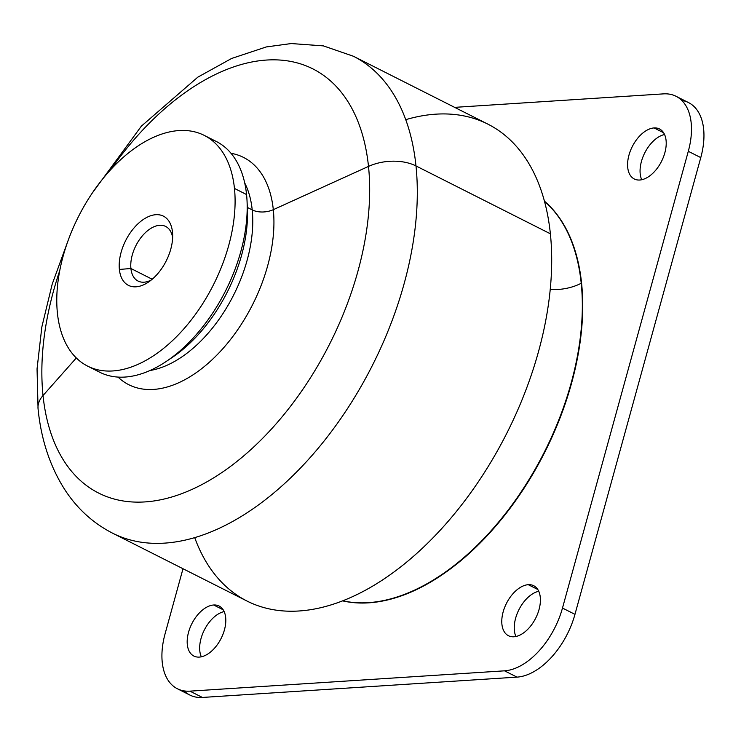 <?xml version="1.0" encoding="UTF-8"?>
<svg xmlns="http://www.w3.org/2000/svg" width="741" height="741" viewBox="0 0 741 741"><rect width="100%" height="100%" fill="white"/><g stroke="black" fill="none" stroke-linecap="round" stroke-linejoin="round"><path stroke-width="1.11" d="M172.681 236.175L172.486 232.063A38.782 22.684 116.8 0 1 172.644 234.147A38.782 22.684 116.8 0 1 148.432 282.108A38.782 22.684 116.8 0 1 119.375 269.455L130.907 268.501A30.594 17.895 -63.2 0 0 151.275 280.005A30.594 17.895 116.8 0 1 138.067 281.061A30.594 17.895 116.8 0 1 130.907 268.501L119.375 269.455A38.782 22.684 -63.2 0 0 149.117 281.636A38.782 22.684 -63.2 0 0 172.486 232.063A38.782 22.684 -63.2 0 0 142.744 219.882A38.782 22.684 -63.2 0 0 119.375 269.455A38.782 22.684 116.8 0 1 142.744 219.882A38.782 22.684 116.8 0 1 172.486 232.063L172.681 236.175M57.409 313.072A129.267 75.61 116.8 0 1 135.297 147.839A129.267 75.61 116.8 0 1 234.462 188.436A129.267 75.61 116.8 0 1 156.564 353.679A129.267 75.61 116.8 0 1 57.409 313.072A129.267 75.61 -63.2 0 0 87.67 366.147A129.267 75.61 -63.2 0 0 187.825 324.215A129.267 75.61 -63.2 0 0 234.462 188.436A129.267 75.61 -63.2 0 0 204.192 135.362A129.267 75.61 -63.2 0 0 104.036 177.294A129.267 75.61 -63.2 0 0 57.409 313.072M172.644 237.685A30.594 17.895 -63.2 0 0 148.765 229.803A30.594 17.895 -63.2 0 0 130.907 268.501L152.192 279.246L130.907 268.501A30.594 17.895 116.8 0 1 141.939 236.36A30.594 17.895 116.8 0 1 165.651 226.44A30.594 17.895 116.8 0 1 172.644 237.685M204.192 135.362L216.289 141.475A129.267 75.61 116.8 0 1 246.558 194.55L234.462 188.436L246.558 194.55A129.267 75.61 116.8 0 1 199.931 330.329A129.267 75.61 116.8 0 1 99.776 372.26L87.67 366.147M93.959 368.74A129.267 75.61 -63.2 0 0 166.355 361.376A129.267 75.61 -63.2 0 0 247.068 201.515A129.267 75.61 -63.2 0 0 246.558 194.55A129.267 75.61 -63.2 0 0 210.009 138.882M169.42 359.255A120.125 70.265 -63.2 0 0 247.179 205.238A120.125 70.265 116.8 0 1 247.392 208.767A120.125 70.265 116.8 0 1 172.384 357.329L166.355 361.376M244.706 182.925A114.179 66.792 116.8 0 1 252.209 209.888L247.327 207.424L252.209 209.888A114.179 66.792 116.8 0 1 149.997 370.509A114.179 66.792 -63.2 0 0 252.209 209.888A114.179 66.792 -63.2 0 0 244.706 182.925M273.309 209.675A17.238 10.328 -5.9 0 1 252.209 209.888A17.238 10.328 174.1 0 0 273.309 209.675A127.304 74.471 116.8 0 1 220.438 351.345A127.304 74.471 116.8 0 1 118.023 377.086A127.304 74.471 -63.2 0 0 220.438 351.345A127.304 74.471 -63.2 0 0 273.309 209.675A127.304 74.471 -63.2 0 0 231.016 153.294A127.304 74.471 116.8 0 1 273.309 209.675L368.499 166.41L273.309 209.675M43.024 395.527A237.62 139.002 116.8 0 1 59.725 270.697A237.62 139.002 -63.2 0 0 43.024 395.527L76.304 357.968L43.024 395.527A38.782 23.24 174.1 0 0 38.06 408.81A38.782 23.24 -5.9 0 1 43.024 395.527A237.62 139.002 -63.2 0 0 225.32 470.165A237.62 139.002 -63.2 0 0 368.499 166.41A237.62 139.002 116.8 0 1 225.32 470.165A237.62 139.002 116.8 0 1 43.024 395.527M110.798 169.55A237.62 139.002 116.8 0 1 368.499 166.41A237.62 139.002 -63.2 0 0 110.798 169.55M194.716 537.642A267.149 156.268 -63.2 0 0 410.847 558.603A267.149 156.268 -63.2 0 0 550.378 233.795L415.988 165.938L550.378 233.795A267.149 156.268 116.8 0 0 487.828 124.108L353.429 56.26A267.149 156.268 116.8 0 1 415.988 165.938A38.782 23.24 174.1 0 0 368.499 166.41A38.782 23.24 -5.9 0 1 415.988 165.938A267.149 156.268 116.8 0 1 319.612 446.545A267.149 156.268 116.8 0 1 112.632 533.205A267.149 156.268 -63.2 0 0 319.612 446.545A267.149 156.268 -63.2 0 0 415.988 165.938A267.149 156.268 -63.2 0 0 353.429 56.26L323.382 45.886L291.241 43.552L266.306 46.933L231.637 58.456L197.819 77.157L141.355 126.165L92.134 193.271M405.735 119.671A267.149 156.268 -63.2 0 1 550.378 233.795A267.149 156.268 116.8 0 1 454.011 514.402A267.149 156.268 116.8 0 1 247.031 601.062L112.632 533.205C93.44 523.341 77.731 509.178 65.486 490.709C50.295 467.321 41.153 440.024 38.06 408.81L37.05 368.879L41.848 326.966L52.194 284.155L67.727 241.603M184.111 690.899A64.634 37.81 -63.2 0 0 202.423 697.448L517.014 677.126A64.634 37.81 -63.2 0 0 574.96 614.354L700.773 157.601A64.634 37.81 -63.2 0 0 681.766 100.424M201.32 656.804A28.01 16.385 116.8 0 1 204.349 629.961A28.01 16.385 116.8 0 1 224.153 611.584A28.01 16.385 -63.2 0 0 204.349 629.961A28.01 16.385 -63.2 0 0 201.32 656.804M515.912 636.491A28.01 16.385 116.8 0 1 518.941 609.648A28.01 16.385 116.8 0 1 538.744 591.272A28.01 16.385 -63.2 0 0 518.941 609.648A28.01 16.385 -63.2 0 0 515.912 636.491M641.725 179.739A28.01 16.385 116.8 0 1 644.753 152.887A28.01 16.385 116.8 0 1 664.557 134.51A28.01 16.385 -63.2 0 0 644.753 152.887A28.01 16.385 -63.2 0 0 641.725 179.739M202.423 697.448L189.946 691.149L504.538 670.827L517.014 677.126L202.423 697.448A64.634 37.81 116.8 0 1 189.844 695.039L177.368 688.741A64.634 37.81 -63.2 0 0 189.946 691.149L202.423 697.448M676.033 96.274A64.634 37.81 -63.2 0 0 663.454 93.875A64.634 37.81 116.8 0 1 688.296 151.303A64.634 37.81 -63.2 0 0 676.033 96.274L688.509 102.582A64.634 37.81 116.8 0 1 700.773 157.601L688.296 151.303L562.484 608.055L688.296 151.303L700.773 157.601L574.96 614.354L562.484 608.055A64.634 37.81 116.8 0 1 504.538 670.827A64.634 37.81 -63.2 0 0 562.484 608.055L574.96 614.354A64.634 37.81 116.8 0 1 517.014 677.126L504.538 670.827L189.946 691.149A64.634 37.81 116.8 0 1 165.104 633.722A64.634 37.81 -63.2 0 0 177.368 688.741M663.454 93.875L454.65 107.362L663.454 93.875M182.999 568.736L165.104 633.722L182.999 568.736M213.667 604.999A28.01 16.385 116.8 0 1 219.114 606.045A28.01 16.385 116.8 0 1 223.004 634.203A28.01 16.385 116.8 0 1 199.32 657.091A28.01 16.385 116.8 0 1 193.873 656.044A28.01 16.385 116.8 0 1 189.992 627.886A28.01 16.385 116.8 0 1 213.667 604.999L223.189 609.806L213.667 604.999A28.01 16.385 -63.2 0 0 188.557 632.203A28.01 16.385 -63.2 0 0 199.32 657.091A28.01 16.385 -63.2 0 0 224.43 629.887A28.01 16.385 -63.2 0 0 213.667 604.999M528.268 584.686A28.01 16.385 116.8 0 1 533.715 585.733A28.01 16.385 116.8 0 1 537.596 613.891A28.01 16.385 116.8 0 1 513.921 636.778A28.01 16.385 116.8 0 1 508.465 635.732A28.01 16.385 116.8 0 1 504.584 607.574A28.01 16.385 116.8 0 1 528.268 584.686L537.79 589.493L528.268 584.686A28.01 16.385 -63.2 0 0 503.158 611.89A28.01 16.385 -63.2 0 0 513.921 636.778A28.01 16.385 -63.2 0 0 539.031 609.574A28.01 16.385 -63.2 0 0 528.268 584.686M654.081 127.934A28.01 16.385 116.8 0 1 659.527 128.971A28.01 16.385 116.8 0 1 663.408 157.129A28.01 16.385 116.8 0 1 639.733 180.017A28.01 16.385 116.8 0 1 634.277 178.979A28.01 16.385 116.8 0 1 630.396 150.821A28.01 16.385 116.8 0 1 654.081 127.934L663.603 132.741L654.081 127.934A28.01 16.385 -63.2 0 0 628.961 155.128A28.01 16.385 -63.2 0 0 639.733 180.017A28.01 16.385 -63.2 0 0 664.844 152.813A28.01 16.385 -63.2 0 0 654.081 127.934M581.611 283.46A226.2 132.315 -63.2 0 0 544.431 201.144A226.2 132.315 116.8 0 1 581.611 283.46A226.2 132.315 116.8 0 1 509.66 508.826A226.2 132.315 116.8 0 1 342.62 600.868A226.2 132.315 -63.2 0 0 509.66 508.826A226.2 132.315 -63.2 0 0 581.611 283.46L581.611 283.46M342.796 600.803A226.2 132.315 -63.2 0 0 509.558 508.243A226.2 132.315 -63.2 0 0 581.222 283.257A226.2 132.315 -63.2 0 0 544.478 201.32A226.2 132.315 116.8 0 1 581.222 283.257A226.2 132.315 116.8 0 1 509.558 508.243A226.2 132.315 116.8 0 1 342.796 600.803M550.22 289.518A38.782 23.24 174.1 0 0 581.222 283.257A38.782 23.24 -5.9 0 1 550.22 289.518M247.392 208.767L247.068 201.515"/></g></svg>
